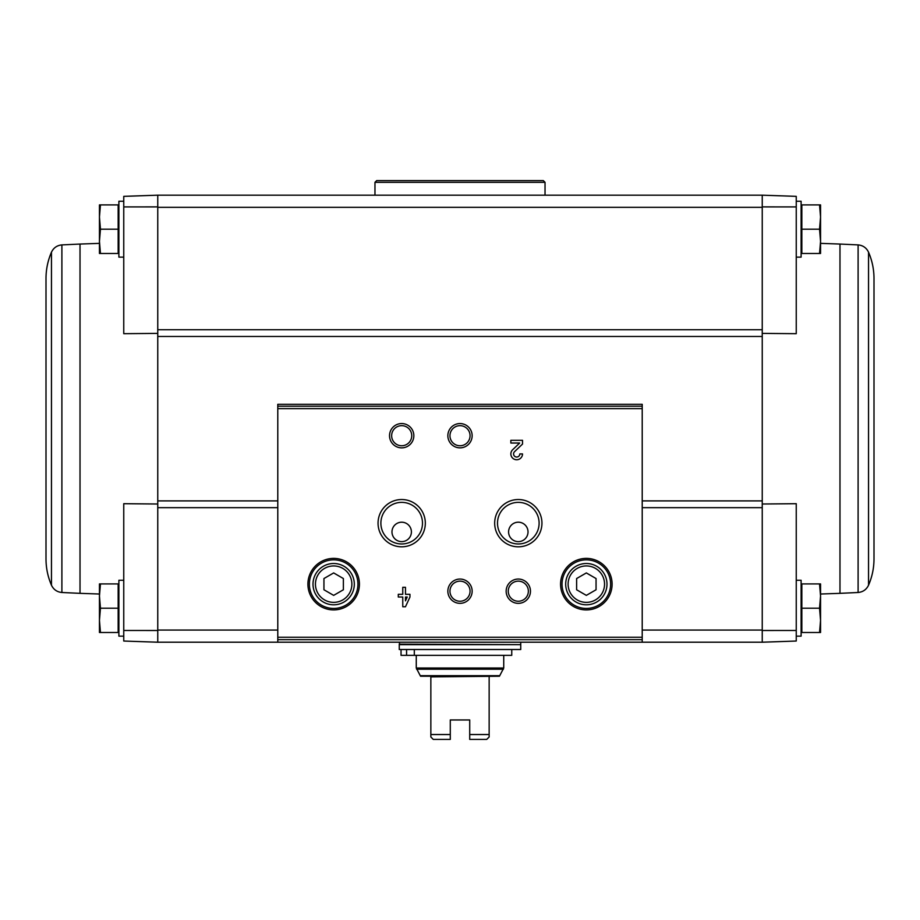 <?xml version="1.0" encoding="UTF-8"?>
<svg xmlns="http://www.w3.org/2000/svg" width="920" height="920" viewBox="0 0 920 920"><rect width="100%" height="100%" fill="white"/><g stroke="black" fill="none" stroke-linecap="round" stroke-linejoin="round"><path stroke-width="1.38" d="M123.751 630.476L123.751 641.033L157.757 642.217L157.757 630.499L123.751 630.476L123.751 503.7L157.757 504.01M762.243 333.385L796.248 333.684L796.248 196.362L762.243 195.178L762.243 336.478L157.757 336.478L157.757 206.896L123.751 206.919L123.751 333.684L157.757 333.385M277.782 630.073L157.757 630.073L157.757 336.478M762.243 336.478L762.243 642.217L642.217 642.217L642.217 404.317L277.782 404.317L277.782 642.206L157.757 642.217L157.757 630.499M762.243 630.499L796.248 630.476L796.248 503.7L762.243 504.01M762.243 206.896L796.248 206.919M819.547 583.912L801.837 583.912L801.837 632.5L819.547 632.5L820.548 620.356L819.547 608.2L820.548 596.056L819.547 583.912L820.548 583.912L820.548 632.5L819.547 632.5M819.547 204.895L801.837 204.895L801.837 253.483L819.547 253.483L820.548 241.339L819.547 229.195L820.548 217.039L819.547 204.895L820.548 204.895L820.548 253.483L819.547 253.483M157.757 206.896L157.757 195.178L157.757 207.322L762.243 207.322L762.243 195.178L157.757 195.178L123.751 196.362L123.751 206.919M796.248 630.476L796.248 641.033L762.243 642.217L762.243 630.073L642.217 630.073M409.952 594.308L405.478 594.308L405.478 587.305L402.764 587.305L402.764 594.308L398.291 594.308L398.291 597.022L402.764 597.022L402.764 606.751L405.478 606.751L409.952 597.022L409.952 594.308M522.514 453.928L519.8 453.928A3.105 3.105 0 0 1 515.464 456.78A3.105 3.105 0 0 1 514.544 451.674L522.514 444.072L522.514 440.323L510.853 440.323L510.853 443.037L519.662 443.037L512.67 449.707A5.83 5.83 0 0 0 514.395 459.287A5.83 5.83 0 0 0 522.514 453.928M307.912 584.154A25.748 25.748 0 0 0 346.541 606.452A25.748 25.748 0 0 0 346.541 561.844A25.748 25.748 0 0 0 307.912 584.154M560.579 584.154A25.748 25.748 0 0 0 599.219 606.452A25.748 25.748 0 0 0 599.219 561.844A25.748 25.748 0 0 0 560.579 584.154M506.161 591.192A12.144 12.144 0 0 0 524.389 601.714A12.144 12.144 0 0 0 524.389 580.681A12.144 12.144 0 0 0 506.161 591.192M447.856 591.192A12.144 12.144 0 0 0 466.072 601.714A12.144 12.144 0 0 0 466.072 580.681A12.144 12.144 0 0 0 447.856 591.192M494.672 523.169A23.633 23.633 0 0 0 530.127 543.639A23.633 23.633 0 0 0 530.127 502.699A23.633 23.633 0 0 0 494.672 523.169M378.051 523.169A23.633 23.633 0 0 0 413.505 543.639A23.633 23.633 0 0 0 413.505 502.699A23.633 23.633 0 0 0 378.051 523.169M447.856 435.7A12.144 12.144 0 0 0 466.072 446.223A12.144 12.144 0 0 0 466.072 425.19A12.144 12.144 0 0 0 447.856 435.7M389.539 435.7A12.144 12.144 0 0 0 407.767 446.223A12.144 12.144 0 0 0 407.767 425.19A12.144 12.144 0 0 0 389.539 435.7M642.217 642.206L277.782 642.206L642.217 642.217M391.644 435.7A10.04 10.04 0 0 0 406.709 444.406A10.04 10.04 0 0 0 406.709 427.006A10.04 10.04 0 0 0 391.644 435.7M449.96 435.7A10.04 10.04 0 0 0 465.025 444.406A10.04 10.04 0 0 0 465.025 427.006A10.04 10.04 0 0 0 449.96 435.7M391.978 531.921A9.717 9.717 0 0 0 406.548 540.327A9.717 9.717 0 0 0 406.548 523.503A9.717 9.717 0 0 0 391.978 531.921M380.88 523.169A20.815 20.815 0 0 0 412.091 541.19A20.815 20.815 0 0 0 412.091 505.149A20.815 20.815 0 0 0 380.88 523.169M508.587 531.921A9.717 9.717 0 0 0 523.169 540.327A9.717 9.717 0 0 0 523.169 523.503A9.717 9.717 0 0 0 508.587 531.921M497.501 523.169A20.815 20.815 0 0 0 528.712 541.19A20.815 20.815 0 0 0 528.712 505.149A20.815 20.815 0 0 0 497.501 523.169M449.96 591.192A10.04 10.04 0 0 0 465.025 599.897A10.04 10.04 0 0 0 465.025 582.498A10.04 10.04 0 0 0 449.96 591.192M508.265 591.192A10.04 10.04 0 0 0 523.33 599.897A10.04 10.04 0 0 0 523.33 582.498A10.04 10.04 0 0 0 508.265 591.192M596.056 589.766L596.056 578.542L586.339 572.93L576.621 578.542L576.621 589.766L586.339 595.378L596.056 589.766M565.685 584.154A20.654 20.654 0 0 0 596.666 602.036A20.654 20.654 0 0 0 596.666 566.271A20.654 20.654 0 0 0 565.685 584.154M562.039 584.154A24.299 24.299 0 0 0 598.483 605.188A24.299 24.299 0 0 0 598.483 563.109A24.299 24.299 0 0 0 562.039 584.154M343.378 589.766L343.378 578.542L333.661 572.93L323.943 578.542L323.943 589.766L333.661 595.378L343.378 589.766M313.007 584.154A20.654 20.654 0 0 0 343.988 602.036A20.654 20.654 0 0 0 343.988 566.271A20.654 20.654 0 0 0 313.007 584.154M309.361 584.154A24.299 24.299 0 0 0 345.805 605.188A24.299 24.299 0 0 0 345.805 563.109A24.299 24.299 0 0 0 309.361 584.154M405.478 600.829L407.226 597.022L405.478 597.022L405.478 600.829M796.248 636.145L801.113 636.145L801.113 580.267L796.248 580.267M796.248 257.128L801.113 257.128L801.113 201.25L796.248 201.25M801.837 229.195L819.547 229.195M801.837 608.2L819.547 608.2M874 418.692L874 558.889C873.977 568.031 872.16 576.805 868.537 585.2L868.537 252.195C872.16 260.59 873.977 269.364 874 278.507L874 418.692M100.452 204.895L118.162 204.895L118.162 253.483L100.452 253.483L99.452 241.339L100.452 229.195L99.452 217.039L100.452 204.895L99.452 204.895L99.452 253.483L100.452 253.483M123.751 201.25L118.887 201.25L118.887 257.128L123.751 257.128M100.452 583.912L118.162 583.912L118.162 632.5L100.452 632.5L99.452 620.356L100.452 608.2L99.452 596.056L100.452 583.912L99.452 583.912L99.452 632.5L100.452 632.5L99.452 620.356M123.751 580.267L118.887 580.267L118.887 636.145L123.751 636.145M118.162 608.2L100.452 608.2L99.452 596.056M118.162 229.195L100.452 229.195L99.452 217.039M46 558.889L46 278.507C46.023 269.364 47.84 260.59 51.462 252.195L51.462 585.2C47.84 576.805 46.023 568.031 46 558.889M469.717 734.539L489.152 734.539L489.152 736.977L486.726 739.404L469.717 739.404L469.717 719.969L450.282 719.969L450.282 739.404L433.274 739.404L430.847 736.977L430.847 676.234L430.847 676.879L499.445 676.234L503.734 668.012L503.734 655.339M489.152 734.539L489.152 676.234M430.847 734.539L450.282 734.539M416.265 655.339L416.265 668.012L420.555 676.234L430.847 676.234M399.257 649.508L520.743 649.508L520.743 644.644L399.257 644.644L399.257 649.508M399.751 644.644L399.257 642.217M511.75 649.508L511.75 655.339L401.039 655.339L401.039 649.508M414.31 655.339L414.31 649.508M406.571 655.339L406.571 649.508M374.969 182.321L545.031 182.321L543.317 180.596L376.683 180.596L374.969 182.321L374.969 195.178M545.031 182.321L545.031 195.178M762.243 507.667L642.217 507.667M277.782 507.667L157.757 507.667M762.243 329.728L157.757 329.728M642.217 406.191L277.782 406.191M642.217 637.261L277.782 637.261M642.217 408.618L277.782 408.618M642.217 639.676L277.782 639.676M568.111 584.154A18.227 18.227 0 0 0 595.447 599.932A18.227 18.227 0 0 0 595.447 568.376A18.227 18.227 0 0 0 568.111 584.154M315.445 584.154A18.227 18.227 0 0 0 342.769 599.932A18.227 18.227 0 0 0 342.769 568.376A18.227 18.227 0 0 0 315.445 584.154M762.243 500.905L642.217 500.905M277.782 500.905L157.757 500.905M820.548 243.374L839.983 244.053L839.983 593.342L820.548 594.021M839.983 244.053L858.107 244.904L858.107 592.491C862.948 592.02 866.433 589.582 868.537 585.2M99.452 594.021L80.017 593.342L80.017 244.053L99.452 243.374M80.017 593.342L61.893 592.491L61.893 244.904C57.04 245.375 53.567 247.814 51.462 252.195M420.313 675.671L499.686 675.671M416.265 668.012L503.734 668.012M416.587 669.219L503.412 669.219M399.257 644.161L520.248 644.644M642.217 404.317L277.782 404.317M801.113 629.292L801.837 630.028M801.113 587.121L801.837 586.385M801.113 250.274L801.837 251.01M801.113 208.104L801.837 207.368M839.983 593.342L858.107 592.491M858.107 244.904C862.948 245.375 866.433 247.814 868.537 252.195M118.887 208.104L118.162 207.368M118.887 250.274L118.162 251.01M118.887 587.121L118.162 586.385M118.887 629.292L118.162 630.028M80.017 244.053L61.893 244.904M61.893 592.491C57.04 592.02 53.567 589.582 51.462 585.2M520.743 644.161L520.743 642.217"/></g></svg>
